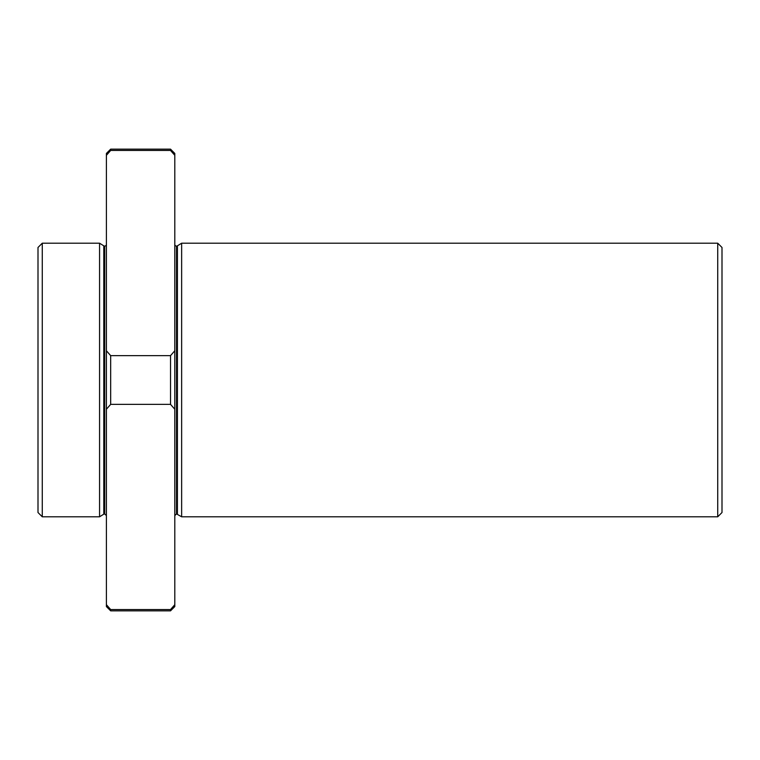<?xml version="1.0" encoding="UTF-8"?>
<svg xmlns="http://www.w3.org/2000/svg" width="760" height="760" viewBox="0 0 760 760"><rect width="100%" height="100%" fill="white"/><g stroke="black" fill="none" stroke-linecap="round" stroke-linejoin="round"><path stroke-width="1.14" d="M106.4 244.387A1.71 1.71 0 0 1 104.69 246.097L104.69 513.903L104.69 246.097A1.71 1.71 0 0 0 106.4 244.387M722 280.82L722 512.525L717.725 516.8L717.725 243.2L181.64 243.2L177.412 245.841A1.71 1.71 0 0 1 176.51 246.097L176.51 513.903L176.51 246.097A1.71 1.71 0 0 0 177.412 245.841L177.412 514.159L177.412 245.841L181.64 243.2L181.64 516.8L181.64 243.2L717.725 243.2L717.725 516.8L722 512.525L722 479.18M106.4 153.425L110.675 149.15L170.525 149.15L170.525 150.442L174.8 155.316L174.8 606.575L170.525 610.85L174.8 606.575L174.8 604.684L170.525 609.558L170.525 610.85L170.525 609.558L110.675 609.558L110.675 610.85L110.675 609.558L106.4 604.684C106.4 607.192 106.4 607.192 106.4 604.684L106.4 153.425L106.4 155.316L110.675 150.442L170.525 150.442L170.525 149.15L110.675 149.15L110.675 150.442L110.675 149.15L106.4 153.425M170.525 150.442L110.675 150.442L106.4 155.316L106.4 350.759L110.675 355.642L106.4 350.759L106.4 409.241L110.675 404.358L110.675 355.642L170.525 355.642L110.675 355.642L110.675 404.358L170.525 404.358L170.525 355.642L174.8 350.759L170.525 355.642L170.525 404.358L174.8 409.241L174.8 155.316L170.525 150.442L174.8 155.316C174.8 152.807 174.8 152.807 174.8 155.316L174.8 153.425L170.525 149.15M110.675 609.558L170.525 609.558L174.8 604.684L174.8 409.241L170.525 404.358L110.675 404.358L106.4 409.241L106.4 604.684L110.675 609.558L106.4 604.684L106.4 606.575L110.675 610.85L170.525 610.85M38 479.18L38 247.475L38 512.525L42.275 516.8L42.275 243.2L38 247.475L42.275 243.2L42.275 516.8L99.56 516.8L103.787 514.159L103.787 245.841L103.787 514.159L99.56 516.8L99.56 243.2L99.56 516.8M722 512.525L722 247.475L717.725 243.2M176.51 246.097A1.71 1.71 0 0 1 174.8 244.387A1.71 1.71 0 0 0 176.51 246.097M104.69 246.097A1.71 1.71 0 0 1 103.787 245.841A1.71 1.71 0 0 0 104.69 246.097M42.275 243.2L99.56 243.2L42.275 243.2M103.787 514.159L104.69 513.903L106.4 515.612M174.8 515.612L176.51 513.903L181.64 516.8L717.725 516.8M103.787 245.841L99.56 243.2"/></g></svg>
